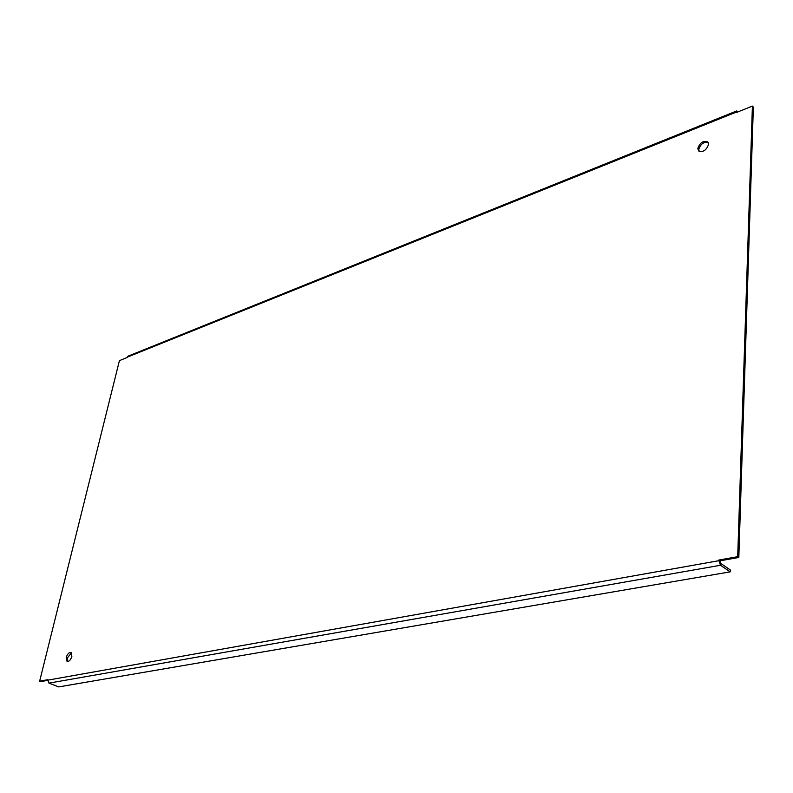 <?xml version="1.0" encoding="UTF-8"?>
<svg xmlns="http://www.w3.org/2000/svg" width="793" height="793" viewBox="0 0 793 793"><rect width="100%" height="100%" fill="white"/><g stroke="black" fill="none" stroke-linecap="round" stroke-linejoin="round"><path stroke-width="1.19" d="M736.647 110.97L128.06 356.146L127.158 357.524L119.416 360.637L39.65 681.157L47.749 679.71L48.968 683.13L58.702 686.907L730.184 571.862L720.49 565.27L718.755 560.066L737.698 556.686L752.398 106.093L736.082 112.656L736.647 110.97L738.144 111.833M66.206 657.506L67.088 661.471C69.1 661.64 70.696 659.954 71.876 656.416L70.993 652.47C68.991 652.292 67.395 653.967 66.206 657.506M697.82 148.529L698.643 150.967C703.193 152.444 706.494 150.234 708.555 144.326L707.743 141.927C703.193 140.43 699.882 142.641 697.82 148.529M39.65 681.157L40.78 681.593L47.59 680.384M730.184 571.862L730.254 569.909L720.559 563.308L719.885 560.839L738.818 557.469L753.35 107.105L752.398 106.093M708.159 142.472C703.569 141.778 700.447 144.118 698.792 149.49L699.188 151.374M71.499 652.827L67.336 657.962L67.712 661.56M737.698 556.686L738.818 557.469M718.755 560.066L719.885 560.839M718.736 560.72L47.639 680.166M736.102 112.18L127.247 357.167M720.49 565.27L48.968 683.13"/></g></svg>
